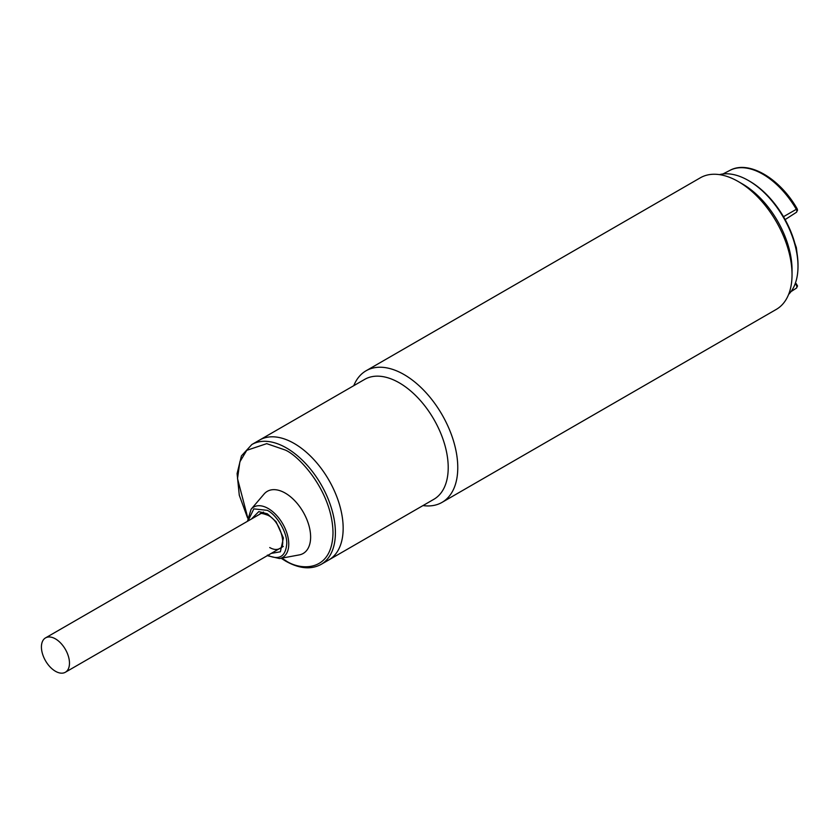 <?xml version="1.0" encoding="UTF-8"?>
<svg xmlns="http://www.w3.org/2000/svg" width="840" height="840" viewBox="0 0 840 840"><rect width="100%" height="100%" fill="white"/><g stroke="black" fill="none" stroke-linecap="round" stroke-linejoin="round"><path stroke-width="1.26" d="M797.779 259.486L796.351 247.601L794.976 243.789M353.776 385.675A75.978 43.859 60 0 1 366.051 370.786A75.978 43.859 60 0 1 404.04 374.556A75.978 43.859 60 0 1 457.769 467.607A75.978 43.859 60 0 1 442.029 502.383L776.297 309.393A75.978 43.859 -120 0 0 792.036 274.617A75.978 43.859 -120 0 0 738.308 181.566L742.486 183.981A70.067 40.457 -120 0 1 792.036 269.787A70.067 40.457 -120 0 0 740.439 182.847M748.461 180.537L749.648 181.22A68.376 39.48 -120 0 1 783.489 216.709A68.376 39.48 -120 0 1 798 264.968L798 266.343A70.067 40.457 -120 0 0 748.461 180.537A70.067 40.457 -120 0 0 719.428 174.626M788.602 294.441A70.067 40.457 -120 0 0 798 266.343M52.542 669.239A19.835 11.456 60 0 1 42 651.913A19.835 11.456 60 0 1 45.528 637.896A19.835 11.456 60 0 1 58.359 640.909A19.835 11.456 60 0 1 68.901 658.235A19.835 11.456 60 0 1 65.362 672.252A19.835 11.456 60 0 1 52.542 669.239M267.351 555.125C279.069 560.49 285.526 556.763 286.744 543.932C287.48 533.085 277.116 515.13 267.351 510.342L253.816 508.882L247.968 521.02M251.843 444.528L364.655 379.397A69.216 39.963 60 0 1 399.262 382.82A69.216 39.963 60 0 1 448.214 467.607A69.216 39.963 60 0 1 433.881 499.286L328.818 559.944A69.216 39.963 -120 0 0 339.433 504.473A69.216 39.963 -120 0 0 294.21 443.478A69.216 39.963 -120 0 0 259.602 440.044A69.216 39.963 60 0 1 294.21 443.478A69.216 39.963 60 0 1 339.433 504.473A69.216 39.963 60 0 1 328.818 559.944L321.058 564.428A69.216 39.963 60 0 0 331.674 508.956A69.216 39.963 60 0 0 286.451 447.962A69.216 39.963 60 0 0 251.843 444.528L241.416 455.91L237.101 473.582L239.285 495.222L247.611 518.07M251.076 509.271L264.086 494.036A35.879 20.716 60 0 1 285.254 493.101A35.879 20.716 60 0 1 309.55 527.993A35.879 20.716 60 0 1 299.24 554.915L279.542 558.558A29.054 16.769 -120 0 0 287.889 536.77A29.054 16.769 -120 0 0 268.223 508.515A29.054 16.769 -120 0 0 251.076 509.271L247.464 521.304M738.308 181.566L738.308 181.566A75.978 43.859 -120 0 0 700.319 177.807L366.051 370.786M442.029 502.383A75.978 43.859 60 0 1 422.993 505.575M795.207 283.679A2.531 1.46 -60 0 1 796.215 283.679L797.549 285.989L796.373 288.162L790.997 291.627L796.32 288.194A2.625 1.512 -120 0 0 796.373 288.162A2.625 1.512 -120 0 0 796.876 286.976A2.625 1.512 -120 0 0 795.144 283.836M797.181 208.824L797.549 210.168L796.373 212.341A2.625 1.512 -120 0 0 796.876 211.166A2.625 1.512 -120 0 0 796.32 209.307L797.181 208.824C779.972 178.563 748.923 159.915 730.013 170.331L722.925 173.975M783.489 216.709L796.32 209.307A67.63 39.05 -120 0 0 730.013 170.331M271.236 553.392L280.381 551.786L283.395 537.978L276.066 521.703L267.351 513.786L258.772 511.623L251.402 519.036M247.684 517.503L237.51 478.601L239.862 461.843L246.75 450.324L266.711 443.646L285.254 450.03C299.229 455.879 332.356 491.547 333.007 532.739C332.356 573.174 299.229 570.591 285.254 560.301L281.778 558.149M259.822 514.174C259.812 512.894 262.553 513.272 268.055 515.33C280.949 521.336 286.797 547.47 279.657 548.541A19.835 11.456 60 0 1 269.735 547.554M796.373 212.341L785.127 219.597M794.829 243.264L796.351 247.601M796.215 283.679L795.375 283.195M45.528 637.896L263.456 512.075M65.362 672.252L283.3 546.43M281.137 558.264L285.611 561.078C299.145 568.722 310.968 569.835 321.058 564.428M267.309 555.671L279.542 558.558M792.036 269.787L792.036 274.617"/></g></svg>
